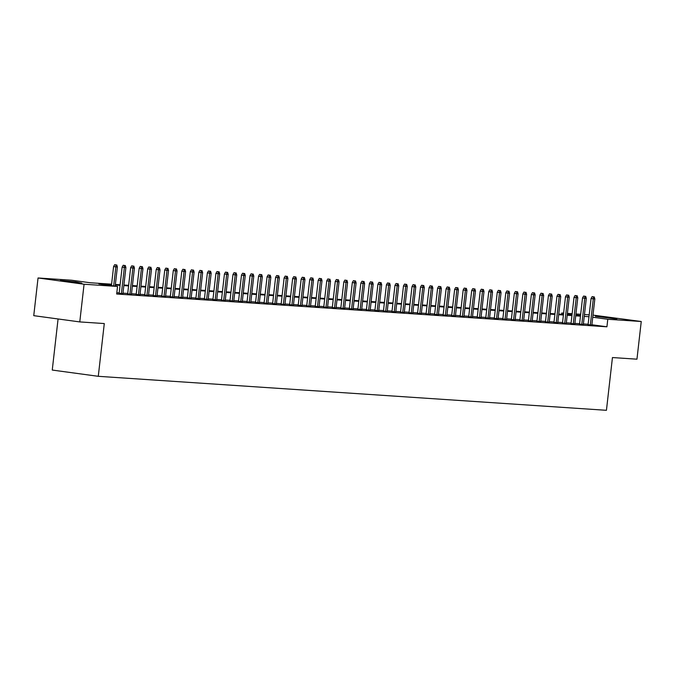 <?xml version="1.0" encoding="UTF-8"?>
<svg xmlns="http://www.w3.org/2000/svg" width="675" height="675" viewBox="0 0 675 675"><rect width="100%" height="100%" fill="white"/><g stroke="black" fill="none" stroke-linecap="round" stroke-linejoin="round"><path stroke-width="1.01" d="M616.857 318.954L595.392 316.297L610.656 317.672L616.857 318.954M81.844 283.163L60.379 280.505L75.642 281.88L81.844 283.163M58.075 318.963L52.253 370.06L98.28 376.312L606.437 410.307L612.444 357.548L636.955 359.184L641.25 321.502L607.787 319.267L592.751 317.225M98.28 376.312L104.287 323.553L79.777 321.916L33.75 315.664L38.045 277.973L71.508 280.218L90.172 282.749L111.594 284.183M561.617 314.288L561.76 313.014L563.617 313.132M567.413 313.386L572.147 313.706M575.935 313.959L580.669 314.28M584.466 314.533L589.199 314.845M592.987 315.098L641.25 321.502M588.077 324.7L591.857 325.021M579.547 324.135L583.335 324.447M571.025 323.561L574.805 323.882M562.494 322.996L566.283 323.308M553.972 322.422L557.752 322.734M545.442 321.848L549.231 322.169M536.92 321.283L540.7 321.595M528.39 320.709L532.178 321.03M519.868 320.144L523.648 320.456M511.338 319.57L515.126 319.882M502.816 318.997L506.596 319.317M494.286 318.431L498.074 318.743M485.764 317.858L489.544 318.178M477.233 317.292L481.022 317.604M468.712 316.718L472.492 317.031M460.181 316.145L463.97 316.465M451.659 315.579L455.439 315.892M443.129 315.006L446.917 315.326M434.607 314.44L438.387 314.752M426.077 313.867L429.865 314.179M417.555 313.293L421.335 313.613M409.025 312.727L412.813 313.04M400.503 312.154L404.283 312.474M391.973 311.588L395.761 311.901M383.451 311.015L387.231 311.327M374.92 310.441L378.709 310.762M366.398 309.876L370.178 310.188M357.868 309.302L361.657 309.623M349.346 308.737L353.126 309.049M340.816 308.163L344.604 308.475M332.294 307.589L336.074 307.91M323.764 307.024L327.552 307.336M315.242 306.45L319.022 306.771M306.712 305.885L310.5 306.197M298.19 305.311L301.97 305.623M289.659 304.737L293.448 305.058M281.137 304.172L284.918 304.484M272.607 303.598L276.396 303.919M264.085 303.033L267.865 303.345M255.555 302.459L259.343 302.771M247.033 301.885L250.813 302.206M238.503 301.32L242.291 301.632M229.981 300.746L233.761 301.067M221.451 300.181L225.239 300.493M212.929 299.607L216.709 299.919M204.398 299.033L208.187 299.354M195.877 298.468L199.657 298.78M187.346 297.894L191.135 298.215M178.824 297.329L182.604 297.641M170.294 296.755L174.082 297.067M161.772 296.182L165.552 296.502M153.242 295.616L157.03 295.928M144.72 295.043L148.5 295.363M136.19 294.477L139.978 294.789M127.668 293.903L131.448 294.216M119.137 293.338L122.926 293.65M111.527 284.782L98.879 283.93L117.534 286.47L116.674 294.005L606.926 326.801L591.891 324.759M588.127 324.253L583.394 323.941M579.597 323.688L574.864 323.367M571.075 323.114L566.342 322.802M562.545 322.549L557.812 322.228M554.023 321.975L549.29 321.654M545.493 321.401L540.759 321.089M536.971 320.836L532.237 320.515M528.441 320.262L523.707 319.95M519.919 319.697L515.185 319.376M511.388 319.123L506.655 318.811M502.867 318.549L498.133 318.237M494.336 317.984L489.603 317.663M485.814 317.41L481.081 317.098M477.284 316.845L472.551 316.524M468.762 316.271L464.029 315.959M460.232 315.698L455.498 315.385M451.71 315.132L446.977 314.812M443.18 314.558L438.446 314.246M434.658 313.993L429.924 313.673M426.127 313.419L421.394 313.107M417.606 312.846L412.872 312.533M409.075 312.28L404.342 311.96M400.553 311.707L395.82 311.394M392.023 311.141L387.29 310.821M383.501 310.567L378.768 310.255M374.971 309.994L370.238 309.682M366.449 309.428L361.716 309.108M357.919 308.855L353.185 308.543M349.397 308.289L344.663 307.969M340.867 307.716L336.133 307.403M332.345 307.142L327.611 306.83M323.814 306.577L319.081 306.256M315.293 306.003L310.559 305.691M306.762 305.438L302.029 305.117M298.24 304.864L293.507 304.552M289.71 304.29L284.977 303.978M281.188 303.725L276.455 303.404M272.658 303.151L267.924 302.839M264.136 302.586L259.402 302.265M255.606 302.012L250.872 301.7M247.084 301.447L242.35 301.126M238.553 300.873L233.82 300.552M230.032 300.299L225.298 299.987M221.501 299.734L216.768 299.413M212.979 299.16L208.246 298.848M204.449 298.595L199.716 298.274M195.927 298.021L191.194 297.7M187.397 297.447L182.663 297.135M178.875 296.882L174.142 296.561M170.345 296.308L165.611 295.996M161.823 295.743L157.089 295.422M153.293 295.169L148.559 294.848M144.771 294.595L140.037 294.283M136.24 294.03L131.507 293.709M127.718 293.456L122.985 293.144M119.188 292.891L116.817 292.731M79.777 321.916L84.071 284.234L38.045 277.973M606.926 326.801L607.787 319.267M117.534 286.47L84.071 284.234M588.988 316.718L584.246 316.406M580.458 316.153L575.724 315.832M571.936 315.579L567.194 315.259M563.406 315.006L558.672 314.693M554.884 314.44L550.142 314.12M546.353 313.867L541.62 313.554M537.832 313.301L533.09 312.981M529.301 312.727L524.568 312.407M520.779 312.154L516.038 311.842M512.249 311.588L507.516 311.268M503.727 311.015L498.985 310.702M495.197 310.449L490.463 310.129M486.675 309.876L481.933 309.555M478.145 309.302L473.411 308.99M469.623 308.737L464.881 308.416M461.093 308.163L456.359 307.851M452.571 307.598L447.829 307.277M444.04 307.024L439.307 306.703M435.518 306.45L430.777 306.138M426.988 305.885L422.255 305.564M418.466 305.311L413.724 304.999M409.936 304.746L405.202 304.425M401.414 304.172L396.672 303.851M392.884 303.598L388.15 303.286M384.362 303.033L379.62 302.712M375.832 302.459L371.098 302.147M367.31 301.894L362.568 301.573M358.779 301.32L354.046 301.008M350.257 300.746L345.516 300.434M341.727 300.181L336.994 299.86M333.205 299.607L328.463 299.295M324.675 299.042L319.942 298.721M316.153 298.468L311.411 298.156M307.623 297.894L302.889 297.582M299.101 297.329L294.359 297.008M290.571 296.755L285.837 296.443M282.049 296.19L277.307 295.869M273.518 295.616L268.785 295.304M264.997 295.043L260.255 294.73M256.466 294.477L251.733 294.157M247.944 293.903L243.203 293.591M239.414 293.338L234.681 293.017M230.892 292.764L226.15 292.452M222.362 292.191L217.628 291.878M213.84 291.625L209.098 291.305M205.31 291.052L200.576 290.739M196.788 290.486L192.046 290.166M188.257 289.913L183.524 289.6M179.736 289.339L174.994 289.027M171.205 288.773L166.472 288.453M162.683 288.2L157.942 287.887M154.153 287.634L149.42 287.314M145.631 287.061L140.889 286.748M137.101 286.487L132.368 286.175M128.579 285.922L123.837 285.601M120.049 285.348L115.315 285.036M575.792 315.233L580.416 315.546L575.826 314.921M572.062 314.415L567.363 313.774M563.608 313.259L561.76 313.014M115.383 284.437L120.116 284.757M123.905 285.01L128.647 285.323M132.435 285.576L137.168 285.896M140.957 286.149L145.699 286.462M149.487 286.723L154.221 287.035M158.009 287.288L162.751 287.609M166.539 287.862L171.273 288.174M175.061 288.427L179.803 288.748M183.592 289.001L188.325 289.313M192.113 289.575L196.855 289.887M200.644 290.14L205.377 290.461M209.166 290.714L213.907 291.026M217.696 291.279L222.429 291.6M226.218 291.853L230.96 292.165M234.748 292.418L239.482 292.739M243.27 292.992L248.012 293.313M251.8 293.566L256.534 293.878M260.322 294.131L265.064 294.452M268.852 294.705L273.586 295.017M277.374 295.27L282.116 295.591M285.905 295.844L290.638 296.165M294.427 296.418L299.168 296.73M302.957 296.983L307.69 297.304M311.479 297.557L316.221 297.869M320.009 298.122L324.743 298.443M328.531 298.696L333.273 299.017M337.061 299.27L341.795 299.582M345.583 299.835L350.325 300.156M354.113 300.409L358.847 300.721M362.635 300.974L367.377 301.295M371.166 301.548L375.899 301.868M379.688 302.122L384.429 302.434M388.218 302.687L392.951 303.007M396.74 303.261L401.482 303.573M405.27 303.826L410.003 304.147M413.792 304.4L418.534 304.72M422.322 304.973L427.056 305.286M430.844 305.539L435.586 305.859M439.374 306.113L444.108 306.425M447.896 306.678L452.638 306.998M456.427 307.252L461.16 307.572M464.948 307.825L469.69 308.137M473.479 308.391L478.212 308.711M482.001 308.964L486.743 309.277M490.531 309.53L495.264 309.85M499.053 310.103L503.795 310.424M507.583 310.677L512.317 310.989M516.105 311.243L520.847 311.563M524.635 311.816L529.369 312.128M533.157 312.382L537.899 312.702M541.688 312.955L546.421 313.276M550.209 313.529L554.951 313.841M558.74 314.094L563.473 314.415M567.262 314.668L572.003 314.98M115.906 264.87L114.657 264.693L115.906 264.87L115.838 266.87L117.374 266.971L115.189 286.149M113.662 285.947L115.838 266.87L113.594 266.566L111.426 285.643M114.657 264.693L113.594 266.566M117.374 266.971L116.758 264.921M124.428 265.435L123.188 265.267L124.428 265.435L124.36 267.443L125.896 267.545L122.909 293.802M121.373 293.701L124.36 267.443L122.124 267.14L119.121 293.482M123.188 265.267L122.124 267.14M125.896 267.545L125.28 265.494M132.958 266.009L131.709 265.84L132.958 266.009L132.891 268.009L134.426 268.11L131.431 294.368M129.895 294.266L132.891 268.009L130.646 267.705L127.651 294.055M131.709 265.84L130.646 267.705M134.426 268.11L133.81 266.06M141.48 266.574L140.24 266.406L141.48 266.574L141.412 268.582L142.948 268.684L139.961 294.941M138.426 294.84L141.412 268.582L139.177 268.279L136.173 294.629M140.24 266.406L139.177 268.279M142.948 268.684L142.332 266.633M150.01 267.148L148.762 266.979L150.01 267.148L149.943 269.148L151.478 269.257L148.483 295.515M146.947 295.405L149.943 269.148L147.698 268.844L144.703 295.194M148.762 266.979L147.698 268.844M151.478 269.257L150.863 267.207M158.532 267.713L157.292 267.545L158.532 267.713L158.465 269.722L160 269.823L157.013 296.08M155.478 295.979L158.465 269.722L156.229 269.418L153.225 295.768M157.292 267.545L156.229 269.418M160 269.823L159.384 267.773M167.062 268.287L165.814 268.118L167.062 268.287L166.995 270.295L168.531 270.397L165.535 296.654M164 296.553L166.995 270.295L164.751 269.992L161.755 296.333M165.814 268.118L164.751 269.992M168.531 270.397L167.915 268.346M175.584 268.861L174.344 268.692L175.584 268.861L175.517 270.861L177.053 270.962L174.066 297.219M172.53 297.118L175.517 270.861L173.281 270.557L170.277 296.907M174.344 268.692L173.281 270.557M177.053 270.962L176.437 268.912M184.115 269.426L182.866 269.257L184.115 269.426L184.047 271.434L185.583 271.536L182.588 297.793M181.052 297.692L184.047 271.434L181.803 271.131L178.807 297.481M182.866 269.257L181.803 271.131M185.583 271.536L184.967 269.485M192.637 270L191.396 269.831L192.637 270L192.569 272L194.105 272.109L191.118 298.367M189.582 298.257L192.569 272L190.333 271.696L187.329 298.046M191.396 269.831L190.333 271.696M194.105 272.109L193.489 270.059M201.167 270.565L199.918 270.397L201.167 270.565L201.099 272.573L202.635 272.675L199.64 298.932M198.104 298.831L201.099 272.573L198.855 272.27L195.86 298.62M199.918 270.397L198.855 272.27M202.635 272.675L202.019 270.624M209.689 271.139L208.448 270.97L209.689 271.139L209.621 273.147L211.157 273.248L208.17 299.506M206.634 299.405L209.621 273.147L207.385 272.843L204.382 299.185M208.448 270.97L207.385 272.843M211.157 273.248L210.541 271.198M218.219 271.713L216.97 271.544L218.219 271.713L218.152 273.712L219.687 273.814L216.692 300.071M215.156 299.97L218.152 273.712L215.907 273.409L212.912 299.759M216.97 271.544L215.907 273.409M219.687 273.814L219.071 271.763M226.741 272.278L225.501 272.109L226.741 272.278L226.673 274.286L228.209 274.387L225.222 300.645M223.687 300.544L226.673 274.286L224.438 273.983L221.434 300.333M225.501 272.109L224.438 273.983M228.209 274.387L227.593 272.337M235.271 272.852L234.023 272.683L235.271 272.852L235.204 274.852L236.739 274.961L233.744 301.219M232.208 301.109L235.204 274.852L232.959 274.548L229.964 300.898M234.023 272.683L232.959 274.548M236.739 274.961L236.123 272.911M243.793 273.417L242.553 273.248L243.793 273.417L243.726 275.425L245.261 275.527L242.274 301.784M240.739 301.683L243.726 275.425L241.49 275.122L238.486 301.472M242.553 273.248L241.49 275.122M245.261 275.527L244.645 273.476M252.323 273.991L251.075 273.822L252.323 273.991L252.256 275.999L253.792 276.1L250.796 302.358M249.261 302.257L252.256 275.999L250.012 275.695L247.016 302.037M251.075 273.822L250.012 275.695M253.792 276.1L253.176 274.05M260.845 274.565L259.605 274.396L260.845 274.565L260.778 276.564L262.313 276.666L259.327 302.923M257.791 302.822L260.778 276.564L258.542 276.261L255.538 302.611M259.605 274.396L258.542 276.261M262.313 276.666L261.698 274.615M269.376 275.13L268.127 274.961L269.376 275.13L269.308 277.138L270.844 277.239L267.848 303.497M266.313 303.396L269.308 277.138L267.064 276.834L264.068 303.185M268.127 274.961L267.064 276.834M270.844 277.239L270.228 275.189M277.898 275.704L276.657 275.535L277.898 275.704L277.83 277.703L279.366 277.813L276.379 304.071M274.843 303.961L277.83 277.703L275.594 277.4L272.59 303.75M276.657 275.535L275.594 277.4M279.366 277.813L278.75 275.763M286.428 276.269L285.179 276.1L286.428 276.269L286.36 278.277L287.896 278.378L284.901 304.636M283.365 304.535L286.36 278.277L284.116 277.973L281.121 304.324M285.179 276.1L284.116 277.973M287.896 278.378L287.28 276.328M294.95 276.843L293.709 276.674L294.95 276.843L294.882 278.851L296.418 278.952L293.431 305.21M291.895 305.108L294.882 278.851L292.646 278.547L289.642 304.889M293.709 276.674L292.646 278.547M296.418 278.952L295.802 276.902M303.48 277.417L302.231 277.248L303.48 277.417L303.413 279.416L304.948 279.517L301.953 305.775M300.417 305.674L303.413 279.416L301.168 279.113L298.173 305.463M302.231 277.248L301.168 279.113M304.948 279.517L304.332 277.467M312.002 277.982L310.762 277.813L312.002 277.982L311.934 279.99L313.47 280.091L310.483 306.349M308.948 306.248L311.934 279.99L309.698 279.686L306.695 306.037M310.762 277.813L309.698 279.686M313.47 280.091L312.854 278.041M320.532 278.556L319.283 278.387L320.532 278.556L320.465 280.555L322 280.665L319.005 306.923M317.469 306.813L320.465 280.555L318.22 280.252L315.225 306.602M319.283 278.387L318.22 280.252M322 280.665L321.384 278.615M329.054 279.121L327.814 278.952L329.054 279.121L328.987 281.129L330.522 281.23L327.535 307.488M326 307.387L328.987 281.129L326.751 280.825L323.747 307.176M327.814 278.952L326.751 280.825M330.522 281.23L329.906 279.18M337.584 279.695L336.336 279.526L337.584 279.695L337.517 281.703L339.052 281.804L336.057 308.062M334.522 307.96L337.517 281.703L335.273 281.399L332.277 307.741M336.336 279.526L335.273 281.399M339.052 281.804L338.437 279.754M346.106 280.268L344.866 280.1L346.106 280.268L346.039 282.268L347.574 282.369L344.587 308.627M343.052 308.526L346.039 282.268L343.803 281.964L340.799 308.315M344.866 280.1L343.803 281.964M347.574 282.369L346.958 280.319M354.637 280.834L353.388 280.665L354.637 280.834L354.569 282.842L356.105 282.943L353.109 309.201M351.574 309.099L354.569 282.842L352.325 282.538L349.329 308.888M353.388 280.665L352.325 282.538M356.105 282.943L355.489 280.893M363.158 281.407L361.918 281.239L363.158 281.407L363.091 283.407L364.627 283.517L361.64 309.774M360.104 309.665L363.091 283.407L360.855 283.103L357.851 309.454M361.918 281.239L360.855 283.103M364.627 283.517L364.011 281.467M371.689 281.973L370.44 281.804L371.689 281.973L371.621 283.981L373.157 284.082L370.162 310.34M368.626 310.238L371.621 283.981L369.377 283.677L366.382 310.027M370.44 281.804L369.377 283.677M373.157 284.082L372.541 282.032M380.211 282.547L378.97 282.378L380.211 282.547L380.143 284.555L381.679 284.656L378.692 310.913M377.156 310.812L380.143 284.555L377.907 284.251L374.903 310.593M378.97 282.378L377.907 284.251M381.679 284.656L381.063 282.606M388.741 283.12L387.492 282.952L388.741 283.12L388.673 285.12L390.209 285.221L387.214 311.479M385.678 311.377L388.673 285.12L386.429 284.816L383.434 311.167M387.492 282.952L386.429 284.816M390.209 285.221L389.593 283.171M397.263 283.686L396.023 283.517L397.263 283.686L397.195 285.694L398.731 285.795L395.744 312.052M394.208 311.951L397.195 285.694L394.959 285.39L391.956 311.74M396.023 283.517L394.959 285.39M398.731 285.795L398.115 283.745M405.793 284.259L404.544 284.091L405.793 284.259L405.726 286.259L407.261 286.369L404.266 312.626M402.73 312.517L405.726 286.259L403.481 285.955L400.486 312.306M404.544 284.091L403.481 285.955M407.261 286.369L406.645 284.318M414.315 284.825L413.075 284.656L414.315 284.825L414.248 286.833L415.783 286.934L412.796 313.192M411.261 313.09L414.248 286.833L412.012 286.529L409.008 312.879M413.075 284.656L412.012 286.529M415.783 286.934L415.167 284.884M422.845 285.398L421.597 285.23L422.845 285.398L422.778 287.407L424.313 287.508L421.318 313.765M419.782 313.664L422.778 287.407L420.533 287.103L417.538 313.445M421.597 285.23L420.533 287.103M424.313 287.508L423.698 285.457M431.367 285.972L430.127 285.803L431.367 285.972L431.3 287.972L432.835 288.073L429.848 314.331M428.313 314.229L431.3 287.972L429.064 287.668L426.06 314.018M430.127 285.803L429.064 287.668M432.835 288.073L432.219 286.023M439.898 286.538L438.649 286.369L439.898 286.538L439.83 288.546L441.366 288.647L438.37 314.904M436.835 314.803L439.83 288.546L437.594 288.242L434.59 314.592M438.649 286.369L437.594 288.242M441.366 288.647L440.75 286.597M448.419 287.111L447.179 286.942L448.419 287.111L448.352 289.111L449.888 289.221L446.901 315.478M445.365 315.368L448.352 289.111L446.116 288.807L443.112 315.157M447.179 286.942L446.116 288.807M449.888 289.221L449.272 287.17M456.95 287.677L455.701 287.508L456.95 287.677L456.882 289.685L458.418 289.786L455.423 316.043M453.887 315.942L456.882 289.685L454.646 289.381L451.642 315.731M455.701 287.508L454.646 289.381M458.418 289.786L457.802 287.736M465.472 288.25L464.231 288.082L465.472 288.25L465.404 290.258L466.94 290.36L463.953 316.617M462.417 316.516L465.404 290.258L463.168 289.955L460.164 316.297M464.231 288.082L463.168 289.955M466.94 290.36L466.324 288.309M474.002 288.824L472.753 288.655L474.002 288.824L473.934 290.824L475.47 290.925L472.475 317.183M470.939 317.081L473.934 290.824L471.698 290.52L468.695 316.87M472.753 288.655L471.698 290.52M475.47 290.925L474.854 288.875M482.524 289.389L481.283 289.221L482.524 289.389L482.456 291.398L483.992 291.499L481.005 317.756M479.469 317.655L482.456 291.398L480.22 291.094L477.217 317.444M481.283 289.221L480.22 291.094M483.992 291.499L483.376 289.448M491.054 289.963L489.805 289.794L491.054 289.963L490.987 291.963L492.522 292.073L489.527 318.33M487.991 318.22L490.987 291.963L488.751 291.659L485.747 318.009M489.805 289.794L488.751 291.659M492.522 292.073L491.906 290.022M499.576 290.528L498.336 290.36L499.576 290.528L499.508 292.537L501.044 292.638L498.057 318.895M496.522 318.794L499.508 292.537L497.273 292.233L494.269 318.583M498.336 290.36L497.273 292.233M501.044 292.638L500.428 290.587M508.106 291.102L506.858 290.933L508.106 291.102L508.039 293.11L509.574 293.212L506.579 319.469M505.043 319.368L508.039 293.11L505.803 292.807L502.799 319.148M506.858 290.933L505.803 292.807M509.574 293.212L508.958 291.161M516.628 291.676L515.388 291.507L516.628 291.676L516.561 293.676L518.096 293.777L515.109 320.034M513.574 319.933L516.561 293.676L514.325 293.372L511.321 319.722M515.388 291.507L514.325 293.372M518.096 293.777L517.48 291.727M525.158 292.241L523.91 292.073L525.158 292.241L525.091 294.249L526.627 294.351L523.631 320.608M522.096 320.507L525.091 294.249L522.855 293.946L519.851 320.296M523.91 292.073L522.855 293.946M526.627 294.351L526.011 292.3M533.68 292.815L532.44 292.646L533.68 292.815L533.613 294.815L535.148 294.924L532.162 321.182M530.626 321.072L533.613 294.815L531.377 294.511L528.373 320.861M532.44 292.646L531.377 294.511M535.148 294.924L534.533 292.874M542.211 293.38L540.962 293.212L542.211 293.38L542.143 295.388L543.679 295.49L540.683 321.747M539.148 321.646L542.143 295.388L539.907 295.085L536.903 321.435M540.962 293.212L539.907 295.085M543.679 295.49L543.063 293.439M550.733 293.954L549.492 293.785L550.733 293.954L550.665 295.962L552.201 296.063L549.214 322.321M547.678 322.22L550.665 295.962L548.429 295.658L545.425 322M549.492 293.785L548.429 295.658M552.201 296.063L551.585 294.013M559.263 294.528L558.014 294.359L559.263 294.528L559.195 296.527L560.731 296.629L557.736 322.886M556.2 322.785L559.195 296.527L556.959 296.224L553.956 322.574M558.014 294.359L556.959 296.224M560.731 296.629L560.115 294.578M567.785 295.093L566.544 294.924L567.785 295.093L567.717 297.101L569.253 297.202L566.266 323.46M564.73 323.359L567.717 297.101L565.481 296.798L562.477 323.148M566.544 294.924L565.481 296.798M569.253 297.202L568.637 295.152M576.315 295.667L575.066 295.498L576.315 295.667L576.248 297.667L577.783 297.776L574.788 324.025M573.252 323.924L576.248 297.667L574.012 297.363L571.008 323.713M575.066 295.498L574.012 297.363M577.783 297.776L577.167 295.726M584.837 296.232L583.597 296.063L584.837 296.232L584.769 298.24L586.305 298.342L583.318 324.599M581.783 324.498L584.769 298.24L582.533 297.937L579.53 324.287M583.597 296.063L582.533 297.937M586.305 298.342L585.689 296.291M593.367 296.806L592.118 296.637L593.367 296.806L593.3 298.814L594.835 298.915L591.84 325.173M590.304 325.072L593.3 298.814L591.064 298.502L588.06 324.852M592.118 296.637L591.064 298.502M594.835 298.915L594.219 296.865"/></g></svg>
